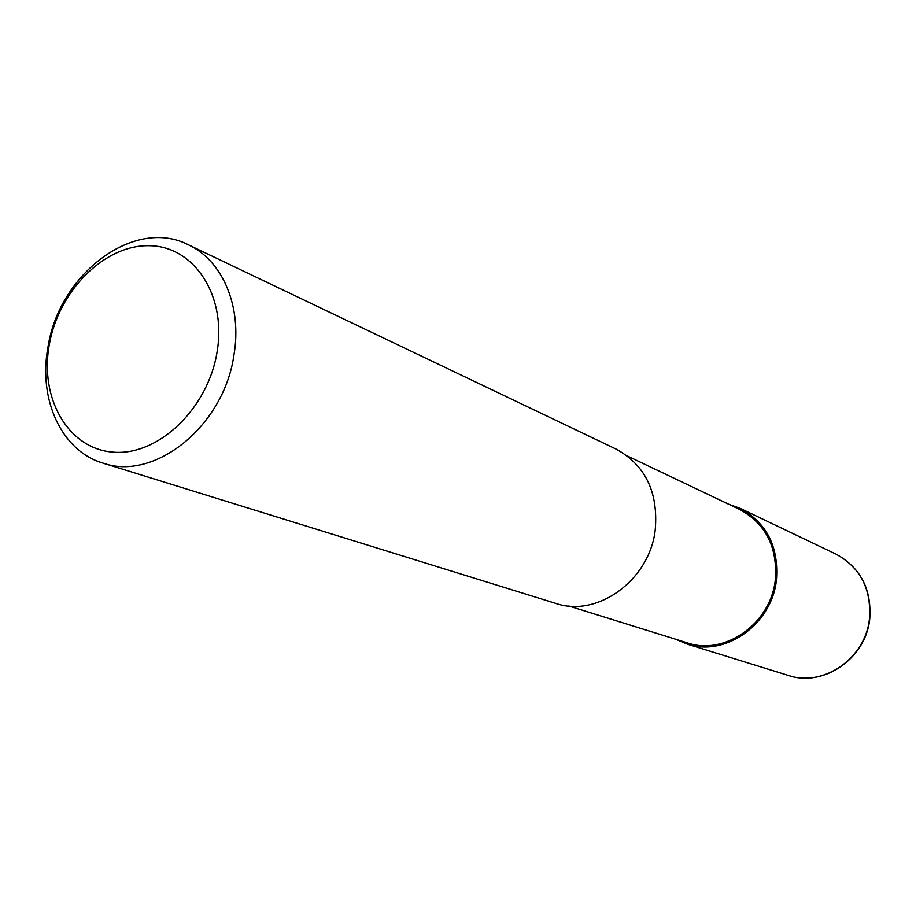 <?xml version="1.0" encoding="UTF-8"?>
<svg xmlns="http://www.w3.org/2000/svg" width="916" height="916" viewBox="0 0 916 916"><rect width="100%" height="100%" fill="white"/><g stroke="black" fill="none" stroke-linecap="round" stroke-linejoin="round"><path stroke-width="1.37" d="M627.449 456.031L739.601 509.433C765.959 523.849 777.833 547.482 775.245 580.32C770.585 623.785 724.625 655.902 687.378 642.895L568.767 605.991M233.878 355.442C223.699 426.306 154.483 481.61 102.855 463.072C61.475 450.935 38.037 399.342 47.975 347.118C59.093 273.712 134.343 216.886 188.295 244.755C222.611 260.442 242.419 306.894 233.878 355.442M188.295 244.755L616.056 449.069C645.459 465.248 658.501 492.281 655.203 530.169C649.421 580.355 597.243 617.922 555.68 603.369L102.855 463.072M217.058 352.087C207.909 408.891 158.113 456.088 113.286 452.149C68.288 449.058 39.354 398.426 49.281 344.702C58.567 290.933 104.264 244.824 148.987 245.717C193.837 245.786 226.87 295.33 217.058 352.087M728.678 504.235L740.208 508.38C766.967 523.047 779.024 547.058 776.39 580.435C771.661 624.597 724.968 657.264 687.103 644.085L675.825 639.299M740.208 508.38L835.861 554.054C860.41 567.485 871.597 589.137 869.433 619.01C865.437 658.547 823.118 687.504 788.355 675.447L687.103 644.085M835.861 554.054C860.593 567.599 871.883 589.309 869.719 619.193C865.757 658.638 823.404 687.561 788.355 675.447"/></g></svg>
